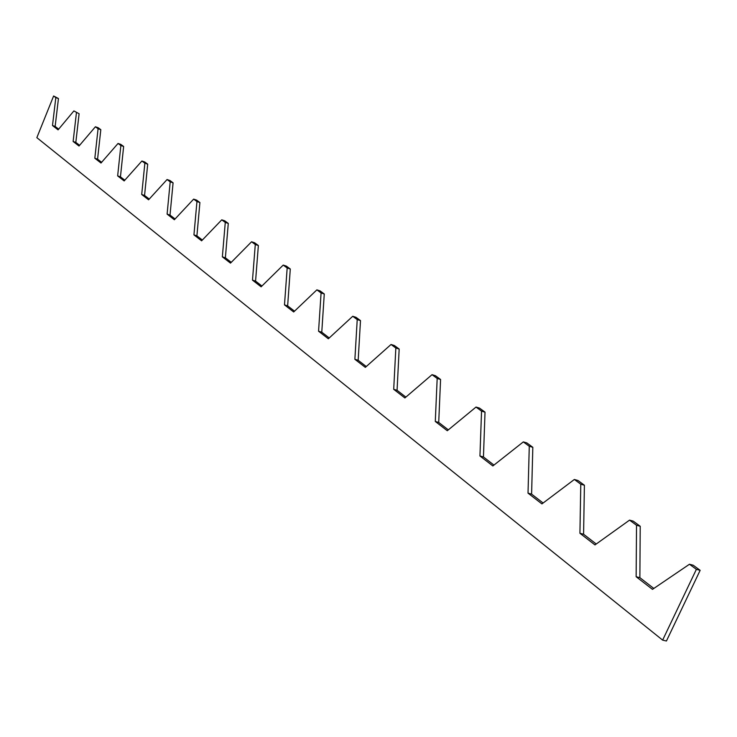 <?xml version="1.0" encoding="UTF-8"?>
<svg xmlns="http://www.w3.org/2000/svg" width="737" height="737" viewBox="0 0 737 737"><rect width="100%" height="100%" fill="white"/><g stroke="black" fill="none" stroke-linecap="round" stroke-linejoin="round"><path stroke-width="1.11" d="M73.884 110.928L79.108 113.738L73.884 110.928L58.085 129.85L52.493 125.53L55.819 97.625L53.617 95.994L58.453 98.546L55.819 97.625M95.405 126.773L98.132 127.722L100.812 129.694L98.076 128.745L95.405 126.773L79.006 146.018L73.129 141.476L76.427 112.798M118.049 143.448L120.822 144.406L123.641 146.479L120.868 145.521L118.049 143.448L100.997 163.024L94.824 158.243L98.076 128.745M141.9 161.016L144.728 161.983L147.704 164.167L144.867 163.199L141.9 161.016L124.157 180.924L117.653 175.894L120.868 145.521M167.059 179.542L169.943 180.519L173.084 182.831L170.192 181.846L167.059 179.542L148.579 199.801L141.707 194.494L144.867 163.199M193.647 199.119L196.586 200.105L199.902 202.546L196.954 201.551L193.647 199.119L174.356 219.737L167.106 214.126L170.192 181.846M221.763 219.829L224.767 220.824L228.277 223.412L225.273 222.408L221.763 219.829L201.616 240.806L193.942 234.873L196.954 201.551M251.575 241.773L254.633 242.786L258.365 245.522L255.288 244.518L251.575 241.773L230.488 263.127L222.353 256.845L225.273 222.408M283.22 265.08L286.343 266.094L290.295 269.005L287.172 267.992L283.22 265.08L261.119 286.813L252.487 280.134L255.288 244.518M316.873 289.862L320.061 290.885L324.271 293.98L321.083 292.957L316.873 289.862L293.676 311.972L284.491 304.878L287.172 267.992M352.737 316.274L355.989 317.306L360.494 320.604L357.224 319.582L352.737 316.274L328.343 338.78L318.559 331.217L321.083 292.957M391.043 344.483L394.359 345.515L399.168 349.043L395.843 348.021L391.043 344.483L365.331 367.376L354.884 359.297L357.224 319.582M432.039 374.672L435.429 375.704L440.579 379.491L437.179 378.459L432.039 374.672L404.889 397.952L393.705 389.311L395.843 348.021M476.019 407.064L479.483 408.095L485.02 412.158L481.547 411.135L476.019 407.064L447.285 430.73L435.291 421.463L437.179 378.459M523.325 441.896L526.863 442.928L532.823 447.313L529.277 446.281L523.325 441.896L492.85 465.959L479.944 455.982L481.547 411.135M574.353 479.474L577.965 480.496L584.404 485.232L580.784 484.218L574.353 479.474L541.935 503.905L528.024 493.145L529.277 446.281M629.555 520.129L633.24 521.142L640.223 526.273L636.528 525.26L629.555 520.129L594.98 544.91L579.927 533.275L580.784 484.218M689.473 564.247L693.231 565.242L700.15 570.327L696.382 569.342L689.473 564.247L652.475 589.36L636.142 576.73L636.528 525.26M52.493 125.53L55.146 126.432L58.665 129.15M58.453 98.546L55.146 126.432M696.382 569.342L662.637 640.121L666.432 641.006L700.15 570.327M636.142 576.73L639.873 577.679L653.82 588.448M640.223 526.273L639.873 577.679M579.927 533.275L583.584 534.242L596.242 544.007M584.404 485.232L583.584 534.242M528.024 493.145L531.598 494.131L543.114 503.012M532.823 447.313L531.598 494.131M479.944 455.982L483.454 456.968L493.956 465.075M485.02 412.158L483.454 456.968M435.291 421.463L438.718 422.448L448.336 429.874M440.579 379.491L438.718 422.448M393.705 389.311L397.068 390.306L405.875 397.105M399.168 349.043L397.068 390.306M354.884 359.297L358.173 360.292L366.271 366.538M360.494 320.604L358.173 360.292M318.559 331.217L321.774 332.203L329.227 337.951M324.271 293.98L321.774 332.203M284.491 304.878L287.642 305.864L294.524 311.171M290.295 269.005L287.642 305.864M252.487 280.134L255.573 281.11L261.921 286.011M258.365 245.522L255.573 281.11M222.353 256.845L225.384 257.812L231.261 262.344M228.277 223.412L225.384 257.812M193.942 234.873L196.908 235.84L202.353 240.041M199.902 202.546L196.908 235.84M167.106 214.126L170.017 215.084L175.065 218.981M173.084 182.831L170.017 215.084M141.707 194.494L144.563 195.443L149.252 199.064M147.704 164.167L144.563 195.443M117.653 175.894L120.453 176.834L124.811 180.196M123.641 146.479L120.453 176.834M94.824 158.243L97.57 159.174L101.623 162.306M100.812 129.694L97.57 159.174M73.129 141.476L75.828 142.398L79.605 145.318M79.108 113.738L75.828 142.398M662.637 640.121L36.85 137.662L53.617 95.994"/></g></svg>
